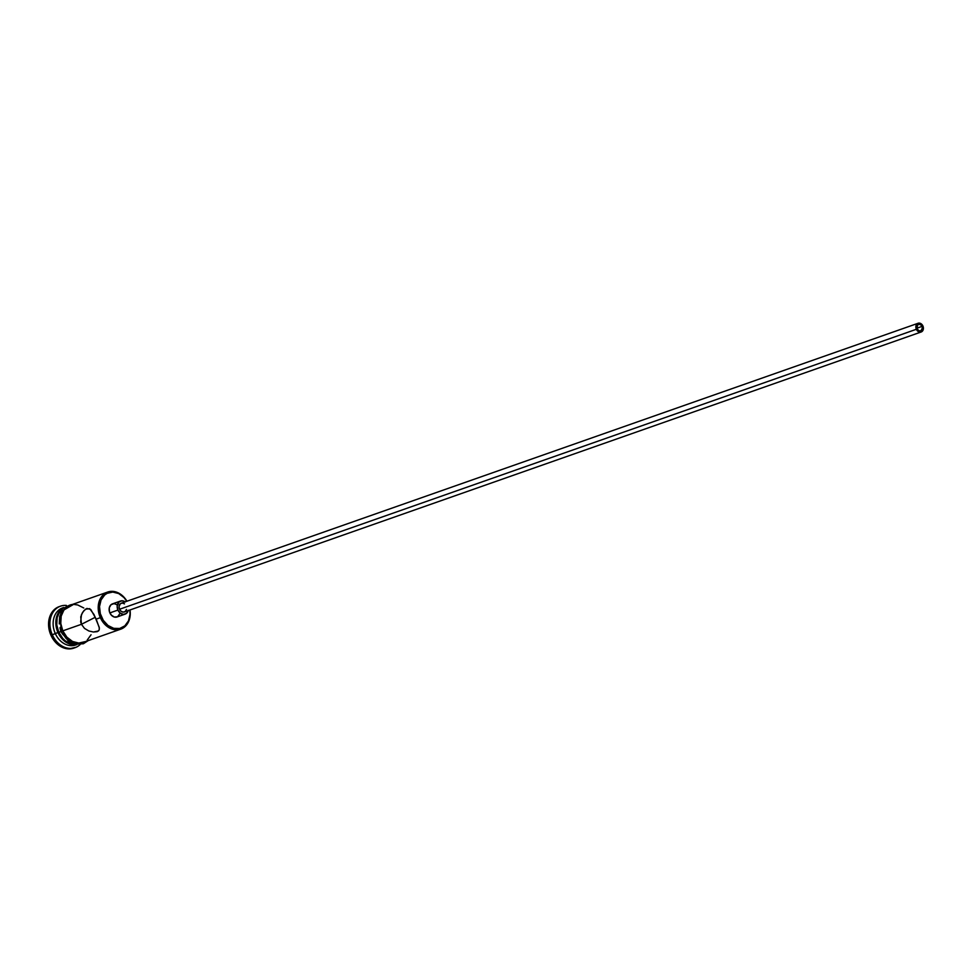 <?xml version="1.0" encoding="UTF-8"?>
<svg xmlns="http://www.w3.org/2000/svg" width="972" height="972" viewBox="0 0 972 972"><rect width="100%" height="100%" fill="white"/><g stroke="black" fill="none" stroke-linecap="round" stroke-linejoin="round"><path stroke-width="1.46" d="M100.347 617.657L101.538 617.135A18.747 14.799 -109.4 0 1 106.191 593.868A18.747 14.799 -109.4 0 1 126.761 601.291L124.076 597.659L118.73 593.576L112.776 592.057L107.139 593.333L104.697 594.973L101.064 599.955L99.533 606.516L100.31 613.684L103.287 620.343L108.014 625.494L113.773 628.349L119.69 628.483L124.841 625.859L128.474 620.877L130.017 614.316L129.835 610.027A18.747 14.799 -109.4 0 1 119.957 628.41A18.747 14.799 -109.4 0 1 101.538 617.135L100.347 617.657A19.671 15.528 -109.4 0 1 107.71 592.045A19.671 15.528 -109.4 0 1 126.943 601.231A19.671 15.528 70.6 0 0 105.316 593.187A19.671 15.528 70.6 0 0 100.347 617.657L96.192 619.128L99.363 628.094L99.205 630.002L97.297 631.642L93.458 632.019L88.841 630.974L84.503 628.398L81.441 624.303L95.329 617.244L81.441 624.303L80.664 621.861L81.478 614.535L83.908 610.647L86.933 608.436L90.797 609.541L96.192 619.128L100.347 617.657A19.671 15.528 70.6 0 0 119.775 629.467A19.671 15.528 70.6 0 0 130.005 609.966A19.671 15.528 -109.4 0 1 120.759 629.163A19.671 15.528 -109.4 0 1 100.347 617.657M922.088 326.385A3.475 2.734 -109.4 0 1 920.788 330.905A3.475 2.734 -109.4 0 1 917.191 328.876L917.386 325.183L919.269 324.223L921.359 325.268L922.44 327.685L921.055 330.784L918.904 330.747L917.191 328.876A3.475 2.734 -109.4 0 1 918.479 324.344A3.475 2.734 -109.4 0 1 922.088 326.385L916.948 328.184L922.088 326.385M918.103 323.263L121.281 603.223A4.629 3.657 70.6 0 0 119.556 609.25L916.365 329.289A4.629 3.657 -109.4 0 1 918.103 323.263A4.629 3.657 -109.4 0 1 922.902 325.96A4.629 3.657 -109.4 0 1 921.164 331.987A4.629 3.657 -109.4 0 1 916.365 329.289L119.556 609.25L119.058 606.625L120.334 603.77L122.326 603.053L124.489 603.867M120.516 601.036L112.473 603.867A6.95 5.48 70.6 0 0 109.872 612.907L117.916 610.076A6.95 5.48 -109.4 0 1 120.516 601.036A6.95 5.48 -109.4 0 1 125.145 601.862M98.524 630.962L93.458 632.019L88.841 630.974L84.503 628.398L81.441 624.303L62.791 630.852L81.441 624.303L80.749 616.856L82.559 612.433L85.415 609.262L89.655 608.642L94.029 614.571L99.241 627.329L99.205 630.002L97.297 631.642M59.863 606.419A21.992 17.35 70.6 0 0 59.195 606.637A21.992 17.35 70.6 0 0 50.957 635.275L52.306 634.801A21.992 17.35 -109.4 0 1 60.531 606.163A21.992 17.35 -109.4 0 1 66.375 605.435A21.992 17.35 70.6 0 0 52.306 634.801L57.968 632.553A19.671 15.528 -109.4 0 1 63.544 607.719A19.671 15.528 70.6 0 0 57.968 632.553L55.283 633.501A19.671 15.528 -109.4 0 1 63.715 607.561M107.71 592.045L70.154 605.24A19.671 15.528 70.6 0 0 62.791 630.852L66.91 637.182L72.523 641.459L78.768 643.063L84.698 641.727M58.77 632.274L60.847 631.545L58.77 632.274L62.888 638.592L65.561 641.034L71.6 644.035L75.816 644.448A19.671 15.528 70.6 0 1 58.77 632.274A19.671 15.528 70.6 0 1 63.083 608.229L59.936 611.352L57.166 617.536L56.753 624.875L58.77 632.274M63.788 607.476L62.645 607.877A19.671 15.528 70.6 0 0 55.283 633.501A19.671 15.528 70.6 0 0 75.682 644.995L76.837 644.594M62.633 630.937A19.902 15.71 -109.4 0 1 72.402 604.45L65.975 607.403L62.123 612.688L61.005 616.029L60.592 623.453L62.633 630.937L60.896 631.642L62.633 630.937A19.902 15.71 -109.4 0 0 85.451 641.569L78.793 643.282L72.475 641.666L66.801 637.34L62.633 630.937M59.972 627.742L60.896 631.642L63.144 634.813M120.236 613.125L117.6 616.734L114.404 617.062L111.33 615.142L109.411 611.619L109.301 607.707L111.039 604.693L114.04 603.612L117.272 604.827M75.439 647.413L68.818 648.907L61.843 647.121L55.574 642.334L50.957 635.275L48.709 627.001L49.171 618.8L52.269 611.898L54.663 609.274L59.268 606.613M50.957 635.275A21.992 17.35 70.6 0 0 73.775 648.13L75.111 647.656A21.992 17.35 -109.4 0 1 52.306 634.801L50.957 635.275M76.715 644.582A19.671 15.528 -109.4 0 1 55.283 633.501L52.306 634.801A21.992 17.35 70.6 0 0 80.129 644.582A21.992 17.35 -109.4 0 1 75.111 647.656M76.496 644.558A19.671 15.528 -109.4 0 1 57.968 632.553A19.671 15.528 70.6 0 0 76.496 644.558M65.464 637.802L71.138 642.14L77.456 643.756M67.226 606.139L64.638 607.877M62.463 610.246L59.669 616.503L59.256 623.927M87.249 640.001L91.052 634.777M83.762 607.974L77.724 604.973L74.577 604.535M70.227 605.216L63.958 609.942L61.187 616.114L60.774 623.465L62.791 630.852A19.671 15.528 70.6 0 0 83.203 642.358L120.759 629.163M85.415 609.262L86.933 608.436M109.872 612.907A6.95 5.48 70.6 0 0 117.077 616.965L125.121 614.134A6.95 5.48 -109.4 0 1 117.916 610.076L109.872 612.907M128.207 610.598A6.95 5.48 -109.4 0 1 125.121 614.134M125.327 601.996L122.083 600.793L119.094 601.862L117.175 606.139L117.916 610.076L120.321 613.174L123.566 614.389L126.554 613.308L128.292 610.295M126.469 609.395L125.303 611.4L123.31 612.117L121.148 611.315L119.556 609.25A4.629 3.657 70.6 0 0 124.355 611.959L921.164 331.987M916.365 329.289L919.391 332.06L922.124 331.44L923.4 328.585L922.477 325.17L919.877 323.202L917.143 323.81L915.867 326.665L916.365 329.289M59.195 606.637L60.531 606.163M75.172 603.478L60.726 611.777L60.896 631.654L68.648 641.35L74.686 644.205L83.398 643.756L88.221 640.597"/></g></svg>
